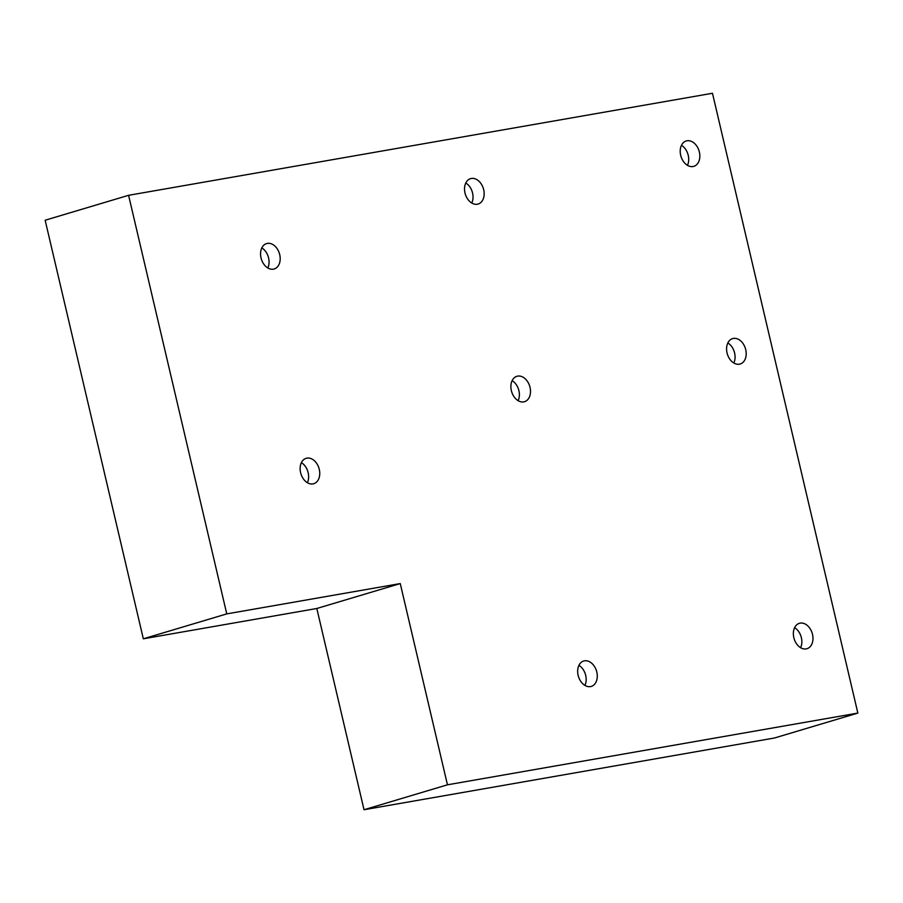 <?xml version="1.0" encoding="UTF-8"?>
<svg xmlns="http://www.w3.org/2000/svg" width="903" height="903" viewBox="0 0 903 903"><rect width="100%" height="100%" fill="white"/><g stroke="black" fill="none" stroke-linecap="round" stroke-linejoin="round"><path stroke-width="1.35" d="M465 192.971A13.252 9.448 73.4 0 0 478.138 204.044A13.252 9.448 73.4 0 0 483.398 188.637A13.252 9.448 73.4 0 0 470.553 178.647A13.252 9.448 73.4 0 0 465 192.971M680.681 155.282A13.252 9.448 -106.6 0 1 686.235 140.958A13.252 9.448 -106.6 0 1 699.08 150.948A13.252 9.448 -106.6 0 1 693.82 166.344A13.252 9.448 -106.6 0 1 680.681 155.282M300.597 472.641A13.252 9.448 73.4 0 0 313.736 483.715A13.252 9.448 73.4 0 0 318.996 468.307A13.252 9.448 73.4 0 0 306.151 458.318A13.252 9.448 73.4 0 0 300.597 472.641M511.358 390.638A13.252 9.448 -106.6 0 1 516.911 376.303A13.252 9.448 -106.6 0 1 529.756 386.303A13.252 9.448 -106.6 0 1 524.496 401.7A13.252 9.448 -106.6 0 1 511.358 390.638M727.05 352.949A13.252 9.448 73.4 0 0 740.178 364.011A13.252 9.448 73.4 0 0 745.449 348.603A13.252 9.448 73.4 0 0 732.593 338.614A13.252 9.448 73.4 0 0 727.05 352.949M261.035 257.919A13.252 9.448 73.4 0 0 274.162 268.981A13.252 9.448 73.4 0 0 279.433 253.574A13.252 9.448 73.4 0 0 266.577 243.584A13.252 9.448 73.4 0 0 261.035 257.919M578.134 675.342A13.252 9.448 -106.6 0 1 583.688 661.019A13.252 9.448 -106.6 0 1 596.533 671.008A13.252 9.448 -106.6 0 1 591.273 686.415A13.252 9.448 -106.6 0 1 578.134 675.342M793.827 637.653A13.252 9.448 73.4 0 0 806.955 648.715A13.252 9.448 73.4 0 0 812.226 633.319A13.252 9.448 73.4 0 0 799.369 623.318A13.252 9.448 73.4 0 0 793.827 637.653M712.467 93.269L128.587 195.308L226.766 613.893L400.255 583.575L447.459 784.809L857.85 713.088L712.467 93.269M400.255 583.575L316.818 608.487L143.329 638.805L45.15 220.23L128.587 195.308M143.329 638.805L226.766 613.893M578.925 665.353A13.252 9.448 -106.6 0 1 584.907 685.4M267.807 267.965A13.252 9.448 73.4 0 0 261.825 247.919M733.823 362.995A13.252 9.448 73.4 0 0 727.829 342.948M512.148 380.648A13.252 9.448 -106.6 0 1 518.13 400.684M307.37 482.699A13.252 9.448 73.4 0 0 301.388 462.652M681.472 145.293A13.252 9.448 -106.6 0 1 687.454 165.328M471.772 203.028A13.252 9.448 73.4 0 0 465.79 182.982M800.6 647.699A13.252 9.448 73.4 0 0 794.606 627.664M316.818 608.487L364.022 809.731L774.413 738.011L857.85 713.088M364.022 809.731L447.459 784.809"/></g></svg>
